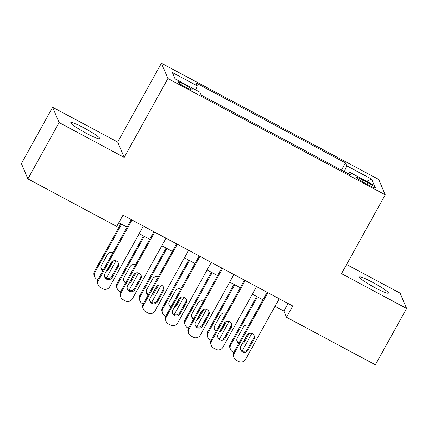 <?xml version="1.0" encoding="UTF-8"?>
<svg xmlns="http://www.w3.org/2000/svg" width="428" height="428" viewBox="0 0 428 428"><rect width="100%" height="100%" fill="white"/><g stroke="black" fill="none" stroke-linecap="round" stroke-linejoin="round"><path stroke-width="0.64" d="M86.419 133.306A16.585 1.792 29 0 0 99.804 138.693A16.585 1.792 29 0 0 84.177 127.999A16.585 1.792 29 0 0 70.791 122.611A16.585 1.792 29 0 0 86.419 133.306M375.051 287.712A16.585 1.792 29 0 0 388.431 293.1A16.585 1.792 29 0 0 372.804 282.41A16.585 1.792 29 0 0 359.424 277.023A16.585 1.792 29 0 0 375.051 287.712M185.581 87.184A8.293 0.899 29 0 0 192.274 89.88A8.293 0.899 29 0 0 184.457 84.53A8.293 0.899 29 0 0 177.764 81.839A8.293 0.899 29 0 0 185.581 87.184M52.623 107.241L59.112 122.574L124.195 157.392L117.705 142.059L52.623 107.241L21.4 163.571L27.884 178.904L116.737 226.439L122.986 215.172L292.768 306.004L286.525 317.271L375.377 364.8L406.6 308.47L400.116 293.137L346.589 264.504M117.705 142.059L161.42 63.2L378.743 179.46L385.232 194.794L167.91 78.533L161.42 63.2M368.069 182.788L363.088 180.124A8.036 0.867 29 0 0 356.604 177.513A8.036 0.867 29 0 0 364.175 182.692L369.155 185.356A8.036 0.867 29 0 0 375.64 187.967A8.036 0.867 29 0 0 368.069 182.788L367.219 184.324M344.342 171.665L346.696 165.807L345.471 162.907L196.061 82.978L197.292 85.878L172.388 72.557L175.052 78.859L199.956 92.181L201.181 95.08L350.591 175.009L349.366 172.109L348.135 173.698M346.696 165.807L371.6 179.129L374.265 185.431L349.366 172.109M59.112 122.574L27.884 178.904M124.195 157.392L167.91 78.533M385.232 194.794L341.517 273.653L406.6 308.47M274.995 306.293L283.892 311.054L286.525 317.271M118.797 222.731L127.068 227.156M139.17 233.629L149.709 239.268M161.805 245.742L172.345 251.375M184.447 257.849L194.981 263.488M207.082 269.961L217.622 275.6M229.718 282.073L240.258 287.707M252.359 294.18L262.894 299.819M288.081 303.495L283.892 311.054M341.469 170.13L345.471 162.907M197.292 85.878L195.676 89.891M366.582 181.322L371.6 179.129M279.184 298.739L245.581 359.354A5.184 5.104 157.1 0 1 238.556 361.441L236.293 360.232A5.184 5.104 157.1 0 1 234.26 353.303L267.864 292.682M267.083 292.265L233.822 352.265L234.26 353.303M248.042 350.158A4.146 4.082 -22.9 0 1 240.6 349.831A4.146 4.082 -22.9 0 1 240.798 346.279L246.79 335.466A4.146 4.082 -22.9 0 1 254.232 335.787A4.146 4.082 -22.9 0 1 254.034 339.34L248.042 350.158L247.603 349.12A4.146 4.082 -22.9 0 1 240.418 349.302M253.975 335.285A4.146 4.082 -22.9 0 1 253.595 338.302L247.603 349.12M234.014 357.744L233.576 356.706A5.184 5.104 -22.9 0 1 233.822 352.265M256.645 296.476L230.318 343.978A5.184 5.104 -22.9 0 0 230.071 348.419L230.51 349.451A5.184 5.104 157.1 0 0 232.784 351.939L233.731 352.447M230.51 349.451A5.184 5.104 157.1 0 1 230.756 345.011L257.426 296.893M251.798 333.53L242.178 350.885M236.909 341.009A4.146 4.082 157.1 0 0 239.091 342.764M243.2 341.94A4.146 4.082 157.1 0 0 244.094 340.832L247.684 334.354M242.162 343.818A4.146 4.082 157.1 0 0 244.532 341.865L249.166 333.514M248.711 325.408A4.146 4.082 157.1 0 0 243.286 327.174L237.289 337.992A4.146 4.082 157.1 0 0 238.722 343.427M256.543 286.626L222.945 347.247A5.184 5.104 157.1 0 1 215.915 349.328L213.652 348.119A5.184 5.104 157.1 0 1 211.625 341.191L245.228 280.57M244.447 280.153L211.186 340.153L211.625 341.191M225.401 338.045A4.146 4.082 -22.9 0 1 217.959 337.724A4.146 4.082 -22.9 0 1 218.157 334.172L224.154 323.354A4.146 4.082 -22.9 0 1 231.596 323.675A4.146 4.082 -22.9 0 1 231.398 327.227L225.401 338.045L224.962 337.007A4.146 4.082 -22.9 0 1 217.777 337.189M231.339 323.172A4.146 4.082 -22.9 0 1 230.96 326.195L224.962 337.007M211.379 345.631L210.94 344.594A5.184 5.104 -22.9 0 1 211.186 340.153M233.907 274.514L200.304 335.135A5.184 5.104 157.1 0 1 193.279 337.221L191.016 336.007A5.184 5.104 157.1 0 1 188.989 329.079L222.587 268.458M221.806 268.04L188.55 328.046L188.989 329.079M202.765 325.933A4.146 4.082 -22.9 0 1 195.323 325.612A4.146 4.082 -22.9 0 1 195.521 322.059L201.513 311.242A4.146 4.082 -22.9 0 1 208.955 311.568A4.146 4.082 -22.9 0 1 208.757 315.12L202.765 325.933L202.326 324.9A4.146 4.082 -22.9 0 1 195.141 325.077M208.698 311.065A4.146 4.082 -22.9 0 1 208.324 314.082L202.326 324.9M188.743 333.519L188.304 332.486A5.184 5.104 -22.9 0 1 188.55 328.046M211.272 262.407L177.668 323.028A5.184 5.104 157.1 0 1 170.644 325.109L168.381 323.9A5.184 5.104 157.1 0 1 166.348 316.971L199.951 256.351M199.17 255.933L165.909 315.934L166.348 316.971M180.129 313.826A4.146 4.082 -22.9 0 1 172.687 313.499A4.146 4.082 -22.9 0 1 172.88 309.947L178.877 299.135A4.146 4.082 -22.9 0 1 186.319 299.456A4.146 4.082 -22.9 0 1 186.121 303.008L180.129 313.826L179.69 312.788A4.146 4.082 -22.9 0 1 172.505 312.97M186.062 298.953A4.146 4.082 -22.9 0 1 185.682 301.97L179.69 312.788M166.101 321.412L165.663 320.374A5.184 5.104 -22.9 0 1 165.909 315.934M188.63 250.294L155.032 310.915A5.184 5.104 157.1 0 1 148.002 313.002L145.739 311.787A5.184 5.104 157.1 0 1 143.712 304.859L177.315 244.238M176.534 243.821L143.273 303.821L143.712 304.859M157.488 301.713A4.146 4.082 -22.9 0 1 150.046 301.392A4.146 4.082 -22.9 0 1 150.244 297.84L156.241 287.022A4.146 4.082 -22.9 0 1 163.678 287.343A4.146 4.082 -22.9 0 1 163.485 290.896L157.488 301.713L157.049 300.675A4.146 4.082 -22.9 0 1 149.864 300.857M163.426 286.84A4.146 4.082 -22.9 0 1 163.047 289.863L157.049 300.675M143.466 309.3L143.027 308.267A5.184 5.104 -22.9 0 1 143.273 303.821M234.009 284.369L207.682 331.866A5.184 5.104 -22.9 0 0 207.436 336.306L207.874 337.344A5.184 5.104 157.1 0 0 210.148 339.832L211.09 340.335M207.874 337.344A5.184 5.104 157.1 0 1 208.12 332.904L234.79 284.786M229.157 321.417L219.537 338.773M214.273 328.902A4.146 4.082 157.1 0 0 216.45 330.657M220.564 329.828A4.146 4.082 157.1 0 0 221.458 328.72L225.048 322.247M219.521 331.705A4.146 4.082 157.1 0 0 221.897 329.758L226.524 321.401M226.07 313.301A4.146 4.082 157.1 0 0 220.645 315.067L214.653 325.879A4.146 4.082 157.1 0 0 216.087 331.315M211.373 272.256L185.04 319.753A5.184 5.104 -22.9 0 0 184.794 324.199L185.233 325.232A5.184 5.104 157.1 0 0 187.512 327.72L188.454 328.223M185.233 325.232A5.184 5.104 157.1 0 1 185.479 320.791L212.154 272.673M206.521 309.31L196.901 326.666M191.637 316.79A4.146 4.082 157.1 0 0 193.814 318.544M197.929 317.72A4.146 4.082 157.1 0 0 198.822 316.608L202.412 310.134M196.885 319.598A4.146 4.082 157.1 0 0 199.261 317.646L203.889 309.294M203.434 301.189A4.146 4.082 157.1 0 0 198.009 302.954L192.017 313.772A4.146 4.082 157.1 0 0 193.451 319.202M188.732 260.144L162.405 307.646A5.184 5.104 -22.9 0 0 162.159 312.087L162.597 313.125A5.184 5.104 157.1 0 0 164.871 315.607L165.818 316.115M162.597 313.125A5.184 5.104 157.1 0 1 162.843 308.679L189.513 260.561M183.885 297.198L174.266 314.553M168.996 304.677A4.146 4.082 157.1 0 0 171.179 306.432M175.287 305.608A4.146 4.082 157.1 0 0 176.181 304.501L179.771 298.022M174.25 307.486A4.146 4.082 157.1 0 0 176.62 305.533L181.253 297.182M180.798 289.077A4.146 4.082 157.1 0 0 175.373 290.842L169.376 301.66A4.146 4.082 157.1 0 0 170.809 307.095M166.096 248.037L139.769 295.534A5.184 5.104 -22.9 0 0 139.523 299.975L139.961 301.012A5.184 5.104 157.1 0 0 142.235 303.5L143.177 304.003M139.961 301.012A5.184 5.104 157.1 0 1 140.207 296.572L166.877 248.454M161.244 285.091L151.624 302.441M146.36 292.57A4.146 4.082 157.1 0 0 148.537 294.325M152.652 293.496A4.146 4.082 157.1 0 0 153.545 292.388L157.135 285.915M151.608 295.374A4.146 4.082 157.1 0 0 153.984 293.426L158.611 285.075M158.157 276.97A4.146 4.082 157.1 0 0 152.732 278.735L146.74 289.547A4.146 4.082 157.1 0 0 148.174 294.983M165.994 238.182L132.391 298.803A5.184 5.104 157.1 0 1 125.367 300.889L123.104 299.68A5.184 5.104 157.1 0 1 121.076 292.747L154.674 232.126M153.893 231.709L120.637 291.714L121.076 292.747M134.852 289.601A4.146 4.082 -22.9 0 1 127.41 289.28A4.146 4.082 -22.9 0 1 127.608 285.727L133.6 274.91A4.146 4.082 -22.9 0 1 141.042 275.236A4.146 4.082 -22.9 0 1 140.844 278.789L134.852 289.601L134.413 288.568A4.146 4.082 -22.9 0 1 127.228 288.745M140.785 274.733A4.146 4.082 -22.9 0 1 140.405 277.751L134.413 288.568M120.83 297.192L120.391 296.155A5.184 5.104 -22.9 0 1 120.637 291.714M143.46 235.924L117.128 283.422A5.184 5.104 -22.9 0 0 116.881 287.867L117.32 288.9A5.184 5.104 157.1 0 0 119.599 291.388L120.541 291.891M117.32 288.9A5.184 5.104 157.1 0 1 117.566 284.46L144.241 236.342M138.608 272.978L128.989 290.334M123.724 280.458A4.146 4.082 157.1 0 0 125.902 282.213M130.01 281.389A4.146 4.082 157.1 0 0 130.909 280.276L134.494 273.802M128.972 283.266A4.146 4.082 157.1 0 0 131.343 281.314L135.976 272.962M135.521 264.857A4.146 4.082 157.1 0 0 130.096 266.623L124.099 277.44A4.146 4.082 157.1 0 0 125.532 282.876M143.359 226.075L109.755 286.696A5.184 5.104 157.1 0 1 102.731 288.777L100.468 287.568A5.184 5.104 157.1 0 1 98.435 280.64L132.038 220.019M131.257 219.601L97.996 279.602L98.435 280.64M112.211 277.494A4.146 4.082 -22.9 0 1 104.774 277.167A4.146 4.082 -22.9 0 1 104.967 273.615L110.964 262.803A4.146 4.082 -22.9 0 1 118.406 263.124A4.146 4.082 -22.9 0 1 118.208 266.676L112.211 277.494L111.778 276.456A4.146 4.082 -22.9 0 1 104.587 276.638M118.149 262.621A4.146 4.082 -22.9 0 1 117.77 265.638L111.778 276.456M98.189 285.08L97.75 284.042A5.184 5.104 -22.9 0 1 97.996 279.602M120.819 223.812L94.492 271.315A5.184 5.104 -22.9 0 0 94.246 275.755L94.684 276.793A5.184 5.104 157.1 0 0 96.958 279.281L97.9 279.784M94.684 276.793A5.184 5.104 157.1 0 1 94.93 272.347L121.6 224.229M115.972 260.866L106.353 278.221M101.083 268.345A4.146 4.082 157.1 0 0 103.266 270.1M107.374 269.276A4.146 4.082 157.1 0 0 108.268 268.169L111.858 261.69M106.337 271.154A4.146 4.082 157.1 0 0 108.707 269.201L113.334 260.85M112.885 252.745A4.146 4.082 157.1 0 0 107.46 254.51L101.463 265.328A4.146 4.082 157.1 0 0 102.897 270.764M362.254 181.627L363.088 180.124M254.034 339.34L253.595 338.302M230.756 345.011L230.318 343.978M244.094 340.832L244.532 341.865M231.398 327.227L230.96 326.195M208.757 315.12L208.324 314.082M186.121 303.008L185.682 301.97M163.485 290.896L163.047 289.863M208.12 332.904L207.682 331.866M221.458 328.72L221.897 329.758M185.479 320.791L185.04 319.753M198.822 316.608L199.261 317.646M162.843 308.679L162.405 307.646M176.181 304.501L176.62 305.533M140.207 296.572L139.769 295.534M153.545 292.388L153.984 293.426M140.844 278.789L140.405 277.751M117.566 284.46L117.128 283.422M130.909 280.276L131.343 281.314M118.208 266.676L117.77 265.638M94.93 272.347L94.492 271.315M108.268 268.169L108.707 269.201"/></g></svg>
